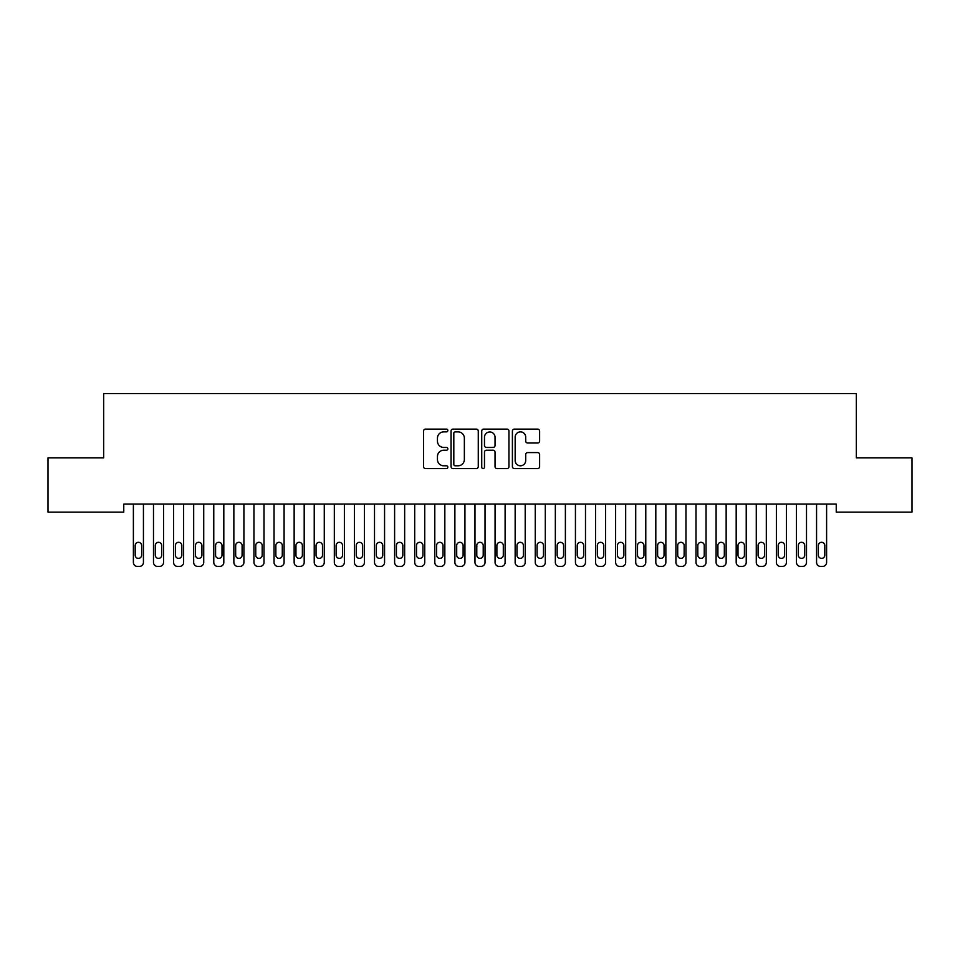 <?xml version="1.0" encoding="UTF-8"?>
<svg xmlns="http://www.w3.org/2000/svg" width="960" height="960" viewBox="0 0 960 960"><rect width="100%" height="100%" fill="white"/><g stroke="black" fill="none" stroke-linecap="round" stroke-linejoin="round"><path stroke-width="1.44" d="M447.852 430.488A1.38 1.38 0 0 0 446.472 429.108L425.52 429.108A1.968 1.968 0 0 0 423.54 431.088L423.54 466.584A1.968 1.968 0 0 0 425.52 468.564L446.472 468.564A1.38 1.38 0 0 0 447.852 467.172A1.38 1.38 0 0 0 446.472 465.792L443.76 465.792A6.312 6.312 0 0 1 437.448 459.48L437.448 456.528A6.312 6.312 0 0 1 443.76 450.216L446.472 450.216A1.38 1.38 0 0 0 447.852 448.836A1.38 1.38 0 0 0 446.472 447.456L443.76 447.456A6.312 6.312 0 0 1 437.448 441.144L437.448 438.18A6.312 6.312 0 0 1 443.76 431.88L446.472 431.88A1.38 1.38 0 0 0 447.852 430.488M537.636 443.016A1.968 1.968 0 0 0 539.616 441.048L539.616 431.088A1.968 1.968 0 0 0 537.636 429.108L514.368 429.108A1.968 1.968 0 0 0 512.4 431.088L512.4 466.584A1.968 1.968 0 0 0 514.368 468.564L537.636 468.564A1.968 1.968 0 0 0 539.616 466.584L539.616 454.56A1.968 1.968 0 0 0 537.636 452.58L527.676 452.58A1.968 1.968 0 0 0 525.708 454.56L525.708 460.524A5.28 5.28 0 0 1 520.428 465.792A5.28 5.28 0 0 1 515.16 460.524L515.16 437.148A5.28 5.28 0 0 1 520.428 431.88A5.28 5.28 0 0 1 525.708 437.148L525.708 441.048A1.968 1.968 0 0 0 527.676 443.016L537.636 443.016M836.244 504.096L123.756 504.096L123.756 512.124L48 512.124L48 457.872L103.656 457.872L103.656 393.576L856.344 393.576L856.344 457.872L912 457.872L912 512.124L836.244 512.124L836.244 504.096M478.272 431.088A1.968 1.968 0 0 0 476.304 429.108L453.024 429.108A1.968 1.968 0 0 0 451.056 431.088L451.056 466.584A1.968 1.968 0 0 0 453.024 468.564L476.304 468.564A1.968 1.968 0 0 0 478.272 466.584L478.272 431.088M483.696 429.108L506.976 429.108A1.968 1.968 0 0 1 508.944 431.088L508.944 466.584A1.968 1.968 0 0 1 506.976 468.564L497.016 468.564A1.968 1.968 0 0 1 495.036 466.584L495.036 452.184A1.968 1.968 0 0 0 493.068 450.216L486.456 450.216A1.968 1.968 0 0 0 484.488 452.184L484.488 467.172A1.38 1.38 0 0 1 483.108 468.564A1.38 1.38 0 0 1 481.728 467.172L481.728 431.088A1.968 1.968 0 0 1 483.696 429.108M455.196 431.88A1.38 1.38 0 0 0 453.816 433.26L453.816 464.412A1.38 1.38 0 0 0 455.196 465.792L458.064 465.792A6.312 6.312 0 0 0 464.364 459.48L464.364 438.18A6.312 6.312 0 0 0 458.064 431.88L455.196 431.88M495.036 437.244A5.28 5.28 0 0 0 489.768 431.976A5.28 5.28 0 0 0 484.488 437.244L484.488 445.488A1.968 1.968 0 0 0 486.456 447.456L493.068 447.456A1.968 1.968 0 0 0 495.036 445.488L495.036 437.244M143.436 504.096L143.436 562.404A4.02 4.02 0 0 1 139.428 566.424L137.412 566.424A4.02 4.02 0 0 1 133.392 562.404L133.392 504.096M141.636 555.168L141.636 545.52A3.216 3.216 0 0 0 138.42 542.304A3.216 3.216 0 0 0 135.204 545.52L135.204 555.168A3.216 3.216 0 0 0 138.42 558.384A3.216 3.216 0 0 0 141.636 555.168M163.536 504.096L163.536 562.404A4.02 4.02 0 0 1 159.516 566.424L157.512 566.424A4.02 4.02 0 0 1 153.492 562.404L153.492 504.096M161.724 555.168L161.724 545.52A3.216 3.216 0 0 0 158.508 542.304A3.216 3.216 0 0 0 155.292 545.52L155.292 555.168A3.216 3.216 0 0 0 158.508 558.384A3.216 3.216 0 0 0 161.724 555.168M183.624 504.096L183.624 562.404A4.02 4.02 0 0 1 179.604 566.424L177.6 566.424A4.02 4.02 0 0 1 173.58 562.404L173.58 504.096M181.824 555.168L181.824 545.52A3.216 3.216 0 0 0 178.608 542.304A3.216 3.216 0 0 0 175.392 545.52L175.392 555.168A3.216 3.216 0 0 0 178.608 558.384A3.216 3.216 0 0 0 181.824 555.168M203.724 504.096L203.724 562.404A4.02 4.02 0 0 1 199.704 566.424L197.688 566.424A4.02 4.02 0 0 1 193.68 562.404L193.68 504.096M201.912 555.168L201.912 545.52A3.216 3.216 0 0 0 198.696 542.304A3.216 3.216 0 0 0 195.48 545.52L195.48 555.168A3.216 3.216 0 0 0 198.696 558.384A3.216 3.216 0 0 0 201.912 555.168M223.812 504.096L223.812 562.404A4.02 4.02 0 0 1 219.792 566.424L217.788 566.424A4.02 4.02 0 0 1 213.768 562.404L213.768 504.096M222 555.168L222 545.52A3.216 3.216 0 0 0 218.796 542.304A3.216 3.216 0 0 0 215.58 545.52L215.58 555.168A3.216 3.216 0 0 0 218.796 558.384A3.216 3.216 0 0 0 222 555.168M243.912 504.096L243.912 562.404A4.02 4.02 0 0 1 239.892 566.424L237.876 566.424A4.02 4.02 0 0 1 233.856 562.404L233.856 504.096M242.1 555.168L242.1 545.52A3.216 3.216 0 0 0 238.884 542.304A3.216 3.216 0 0 0 235.668 545.52L235.668 555.168A3.216 3.216 0 0 0 238.884 558.384A3.216 3.216 0 0 0 242.1 555.168M264 504.096L264 562.404A4.02 4.02 0 0 1 259.98 566.424L257.976 566.424A4.02 4.02 0 0 1 253.956 562.404L253.956 504.096M262.188 555.168L262.188 545.52A3.216 3.216 0 0 0 258.972 542.304A3.216 3.216 0 0 0 255.756 545.52L255.756 555.168A3.216 3.216 0 0 0 258.972 558.384A3.216 3.216 0 0 0 262.188 555.168M284.088 504.096L284.088 562.404A4.02 4.02 0 0 1 280.08 566.424L278.064 566.424A4.02 4.02 0 0 1 274.044 562.404L274.044 504.096M282.288 555.168L282.288 545.52A3.216 3.216 0 0 0 279.072 542.304A3.216 3.216 0 0 0 275.856 545.52L275.856 555.168A3.216 3.216 0 0 0 279.072 558.384A3.216 3.216 0 0 0 282.288 555.168M304.188 504.096L304.188 562.404A4.02 4.02 0 0 1 300.168 566.424L298.164 566.424A4.02 4.02 0 0 1 294.144 562.404L294.144 504.096M302.376 555.168L302.376 545.52A3.216 3.216 0 0 0 299.16 542.304A3.216 3.216 0 0 0 295.944 545.52L295.944 555.168A3.216 3.216 0 0 0 299.16 558.384A3.216 3.216 0 0 0 302.376 555.168M324.276 504.096L324.276 562.404A4.02 4.02 0 0 1 320.256 566.424L318.252 566.424A4.02 4.02 0 0 1 314.232 562.404L314.232 504.096M322.476 555.168L322.476 545.52A3.216 3.216 0 0 0 319.26 542.304A3.216 3.216 0 0 0 316.044 545.52L316.044 555.168A3.216 3.216 0 0 0 319.26 558.384A3.216 3.216 0 0 0 322.476 555.168M344.376 504.096L344.376 562.404A4.02 4.02 0 0 1 340.356 566.424L338.34 566.424A4.02 4.02 0 0 1 334.32 562.404L334.32 504.096M342.564 555.168L342.564 545.52A3.216 3.216 0 0 0 339.348 542.304A3.216 3.216 0 0 0 336.132 545.52L336.132 555.168A3.216 3.216 0 0 0 339.348 558.384A3.216 3.216 0 0 0 342.564 555.168M364.464 504.096L364.464 562.404A4.02 4.02 0 0 1 360.444 566.424L358.44 566.424A4.02 4.02 0 0 1 354.42 562.404L354.42 504.096M362.652 555.168L362.652 545.52A3.216 3.216 0 0 0 359.436 542.304A3.216 3.216 0 0 0 356.232 545.52L356.232 555.168A3.216 3.216 0 0 0 359.436 558.384A3.216 3.216 0 0 0 362.652 555.168M384.564 504.096L384.564 562.404A4.02 4.02 0 0 1 380.544 566.424L378.528 566.424A4.02 4.02 0 0 1 374.508 562.404L374.508 504.096M382.752 555.168L382.752 545.52A3.216 3.216 0 0 0 379.536 542.304A3.216 3.216 0 0 0 376.32 545.52L376.32 555.168A3.216 3.216 0 0 0 379.536 558.384A3.216 3.216 0 0 0 382.752 555.168M404.652 504.096L404.652 562.404A4.02 4.02 0 0 1 400.632 566.424L398.628 566.424A4.02 4.02 0 0 1 394.608 562.404L394.608 504.096M402.84 555.168L402.84 545.52A3.216 3.216 0 0 0 399.624 542.304A3.216 3.216 0 0 0 396.408 545.52L396.408 555.168A3.216 3.216 0 0 0 399.624 558.384A3.216 3.216 0 0 0 402.84 555.168M424.74 504.096L424.74 562.404A4.02 4.02 0 0 1 420.72 566.424L418.716 566.424A4.02 4.02 0 0 1 414.696 562.404L414.696 504.096M422.94 555.168L422.94 545.52A3.216 3.216 0 0 0 419.724 542.304A3.216 3.216 0 0 0 416.508 545.52L416.508 555.168A3.216 3.216 0 0 0 419.724 558.384A3.216 3.216 0 0 0 422.94 555.168M444.84 504.096L444.84 562.404A4.02 4.02 0 0 1 440.82 566.424L438.804 566.424A4.02 4.02 0 0 1 434.796 562.404L434.796 504.096M443.028 555.168L443.028 545.52A3.216 3.216 0 0 0 439.812 542.304A3.216 3.216 0 0 0 436.596 545.52L436.596 555.168A3.216 3.216 0 0 0 439.812 558.384A3.216 3.216 0 0 0 443.028 555.168M464.928 504.096L464.928 562.404A4.02 4.02 0 0 1 460.908 566.424L458.904 566.424A4.02 4.02 0 0 1 454.884 562.404L454.884 504.096M463.116 555.168L463.116 545.52A3.216 3.216 0 0 0 459.912 542.304A3.216 3.216 0 0 0 456.696 545.52L456.696 555.168A3.216 3.216 0 0 0 459.912 558.384A3.216 3.216 0 0 0 463.116 555.168M485.028 504.096L485.028 562.404A4.02 4.02 0 0 1 481.008 566.424L478.992 566.424A4.02 4.02 0 0 1 474.972 562.404L474.972 504.096M483.216 555.168L483.216 545.52A3.216 3.216 0 0 0 480 542.304A3.216 3.216 0 0 0 476.784 545.52L476.784 555.168A3.216 3.216 0 0 0 480 558.384A3.216 3.216 0 0 0 483.216 555.168M505.116 504.096L505.116 562.404A4.02 4.02 0 0 1 501.096 566.424L499.092 566.424A4.02 4.02 0 0 1 495.072 562.404L495.072 504.096M503.304 555.168L503.304 545.52A3.216 3.216 0 0 0 500.088 542.304A3.216 3.216 0 0 0 496.884 545.52L496.884 555.168A3.216 3.216 0 0 0 500.088 558.384A3.216 3.216 0 0 0 503.304 555.168M525.204 504.096L525.204 562.404A4.02 4.02 0 0 1 521.196 566.424L519.18 566.424A4.02 4.02 0 0 1 515.16 562.404L515.16 504.096M523.404 555.168L523.404 545.52A3.216 3.216 0 0 0 520.188 542.304A3.216 3.216 0 0 0 516.972 545.52L516.972 555.168A3.216 3.216 0 0 0 520.188 558.384A3.216 3.216 0 0 0 523.404 555.168M545.304 504.096L545.304 562.404A4.02 4.02 0 0 1 541.284 566.424L539.28 566.424A4.02 4.02 0 0 1 535.26 562.404L535.26 504.096M543.492 555.168L543.492 545.52A3.216 3.216 0 0 0 540.276 542.304A3.216 3.216 0 0 0 537.06 545.52L537.06 555.168A3.216 3.216 0 0 0 540.276 558.384A3.216 3.216 0 0 0 543.492 555.168M565.392 504.096L565.392 562.404A4.02 4.02 0 0 1 561.372 566.424L559.368 566.424A4.02 4.02 0 0 1 555.348 562.404L555.348 504.096M563.592 555.168L563.592 545.52A3.216 3.216 0 0 0 560.376 542.304A3.216 3.216 0 0 0 557.16 545.52L557.16 555.168A3.216 3.216 0 0 0 560.376 558.384A3.216 3.216 0 0 0 563.592 555.168M585.492 504.096L585.492 562.404A4.02 4.02 0 0 1 581.472 566.424L579.456 566.424A4.02 4.02 0 0 1 575.436 562.404L575.436 504.096M583.68 555.168L583.68 545.52A3.216 3.216 0 0 0 580.464 542.304A3.216 3.216 0 0 0 577.248 545.52L577.248 555.168A3.216 3.216 0 0 0 580.464 558.384A3.216 3.216 0 0 0 583.68 555.168M605.58 504.096L605.58 562.404A4.02 4.02 0 0 1 601.56 566.424L599.556 566.424A4.02 4.02 0 0 1 595.536 562.404L595.536 504.096M603.768 555.168L603.768 545.52A3.216 3.216 0 0 0 600.564 542.304A3.216 3.216 0 0 0 597.348 545.52L597.348 555.168A3.216 3.216 0 0 0 600.564 558.384A3.216 3.216 0 0 0 603.768 555.168M625.68 504.096L625.68 562.404A4.02 4.02 0 0 1 621.66 566.424L619.644 566.424A4.02 4.02 0 0 1 615.624 562.404L615.624 504.096M623.868 555.168L623.868 545.52A3.216 3.216 0 0 0 620.652 542.304A3.216 3.216 0 0 0 617.436 545.52L617.436 555.168A3.216 3.216 0 0 0 620.652 558.384A3.216 3.216 0 0 0 623.868 555.168M645.768 504.096L645.768 562.404A4.02 4.02 0 0 1 641.748 566.424L639.744 566.424A4.02 4.02 0 0 1 635.724 562.404L635.724 504.096M643.956 555.168L643.956 545.52A3.216 3.216 0 0 0 640.74 542.304A3.216 3.216 0 0 0 637.524 545.52L637.524 555.168A3.216 3.216 0 0 0 640.74 558.384A3.216 3.216 0 0 0 643.956 555.168M665.856 504.096L665.856 562.404A4.02 4.02 0 0 1 661.836 566.424L659.832 566.424A4.02 4.02 0 0 1 655.812 562.404L655.812 504.096M664.056 555.168L664.056 545.52A3.216 3.216 0 0 0 660.84 542.304A3.216 3.216 0 0 0 657.624 545.52L657.624 555.168A3.216 3.216 0 0 0 660.84 558.384A3.216 3.216 0 0 0 664.056 555.168M685.956 504.096L685.956 562.404A4.02 4.02 0 0 1 681.936 566.424L679.92 566.424A4.02 4.02 0 0 1 675.912 562.404L675.912 504.096M684.144 555.168L684.144 545.52A3.216 3.216 0 0 0 680.928 542.304A3.216 3.216 0 0 0 677.712 545.52L677.712 555.168A3.216 3.216 0 0 0 680.928 558.384A3.216 3.216 0 0 0 684.144 555.168M706.044 504.096L706.044 562.404A4.02 4.02 0 0 1 702.024 566.424L700.02 566.424A4.02 4.02 0 0 1 696 562.404L696 504.096M704.244 555.168L704.244 545.52A3.216 3.216 0 0 0 701.028 542.304A3.216 3.216 0 0 0 697.812 545.52L697.812 555.168A3.216 3.216 0 0 0 701.028 558.384A3.216 3.216 0 0 0 704.244 555.168M726.144 504.096L726.144 562.404A4.02 4.02 0 0 1 722.124 566.424L720.108 566.424A4.02 4.02 0 0 1 716.088 562.404L716.088 504.096M724.332 555.168L724.332 545.52A3.216 3.216 0 0 0 721.116 542.304A3.216 3.216 0 0 0 717.9 545.52L717.9 555.168A3.216 3.216 0 0 0 721.116 558.384A3.216 3.216 0 0 0 724.332 555.168M746.232 504.096L746.232 562.404A4.02 4.02 0 0 1 742.212 566.424L740.208 566.424A4.02 4.02 0 0 1 736.188 562.404L736.188 504.096M744.42 555.168L744.42 545.52A3.216 3.216 0 0 0 741.204 542.304A3.216 3.216 0 0 0 738 545.52L738 555.168A3.216 3.216 0 0 0 741.204 558.384A3.216 3.216 0 0 0 744.42 555.168M766.32 504.096L766.32 562.404A4.02 4.02 0 0 1 762.312 566.424L760.296 566.424A4.02 4.02 0 0 1 756.276 562.404L756.276 504.096M764.52 555.168L764.52 545.52A3.216 3.216 0 0 0 761.304 542.304A3.216 3.216 0 0 0 758.088 545.52L758.088 555.168A3.216 3.216 0 0 0 761.304 558.384A3.216 3.216 0 0 0 764.52 555.168M786.42 504.096L786.42 562.404A4.02 4.02 0 0 1 782.4 566.424L780.396 566.424A4.02 4.02 0 0 1 776.376 562.404L776.376 504.096M784.608 555.168L784.608 545.52A3.216 3.216 0 0 0 781.392 542.304A3.216 3.216 0 0 0 778.176 545.52L778.176 555.168A3.216 3.216 0 0 0 781.392 558.384A3.216 3.216 0 0 0 784.608 555.168M806.508 504.096L806.508 562.404A4.02 4.02 0 0 1 802.488 566.424L800.484 566.424A4.02 4.02 0 0 1 796.464 562.404L796.464 504.096M804.708 555.168L804.708 545.52A3.216 3.216 0 0 0 801.492 542.304A3.216 3.216 0 0 0 798.276 545.52L798.276 555.168A3.216 3.216 0 0 0 801.492 558.384A3.216 3.216 0 0 0 804.708 555.168M826.608 504.096L826.608 562.404A4.02 4.02 0 0 1 822.588 566.424L820.572 566.424A4.02 4.02 0 0 1 816.564 562.404L816.564 504.096M824.796 555.168L824.796 545.52A3.216 3.216 0 0 0 821.58 542.304A3.216 3.216 0 0 0 818.364 545.52L818.364 555.168A3.216 3.216 0 0 0 821.58 558.384A3.216 3.216 0 0 0 824.796 555.168"/></g></svg>
